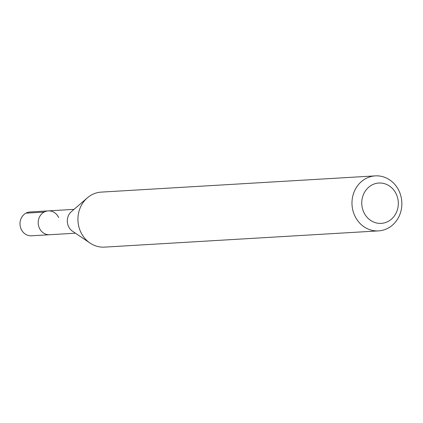 <?xml version="1.0" encoding="UTF-8"?>
<svg xmlns="http://www.w3.org/2000/svg" width="423" height="423" viewBox="0 0 423 423"><rect width="100%" height="100%" fill="white"/><g stroke="black" fill="none" stroke-linecap="round" stroke-linejoin="round"><path stroke-width="0.63" d="M74.025 209.364L30.096 211.965A11.939 10.802 86.6 0 0 21.15 229.129A11.939 10.802 86.6 0 0 31.508 235.801L49.703 234.723A11.939 10.802 -93.4 0 1 39.35 228.05A11.939 10.802 -93.4 0 1 48.291 210.887A11.939 10.802 -93.4 0 1 58.649 217.559M90.041 243.066L72.544 231.244A11.939 10.802 -93.4 0 1 68.452 226.326A11.939 10.802 -93.4 0 1 71.381 211.648L87.36 197.842A27.553 24.931 86.6 0 0 80.597 231.719A27.553 24.931 86.6 0 0 90.041 243.066A27.553 24.931 86.6 0 0 104.502 247.122L378.548 230.889A27.553 24.931 -93.4 0 1 354.643 215.487A27.553 24.931 -93.4 0 1 375.291 175.878A27.553 24.931 -93.4 0 1 399.19 191.281A27.553 24.931 -93.4 0 1 378.548 230.889M48.291 210.887A11.939 10.802 86.6 0 0 39.35 228.05A11.939 10.802 86.6 0 0 49.703 234.723L75.442 233.2M375.291 175.878L101.245 192.111A27.553 24.931 86.6 0 0 87.36 197.842M363.706 212.076A20.209 18.284 -93.4 0 1 371.812 185.057A20.209 18.284 -93.4 0 1 396.372 194.321A20.209 18.284 -93.4 0 1 388.272 221.345A20.209 18.284 -93.4 0 1 363.706 212.076M25.94 213.16L44.135 212.082"/></g></svg>
